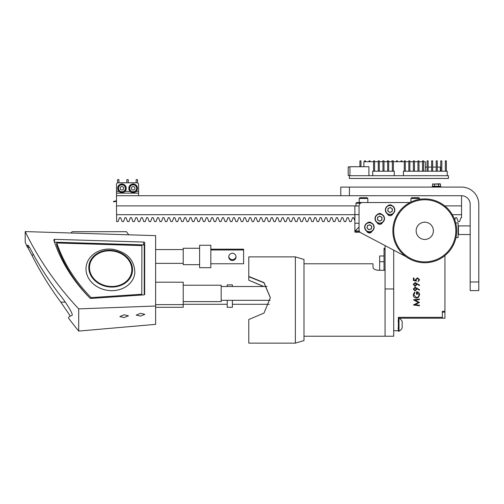 <?xml version="1.0" encoding="UTF-8"?>
<svg xmlns="http://www.w3.org/2000/svg" width="504" height="504" viewBox="0 0 504 504"><rect width="100%" height="100%" fill="white"/><g stroke="black" fill="none" stroke-linecap="round" stroke-linejoin="round"><path stroke-width="0.76" d="M444.704 205.897L461.551 205.897L461.551 195.716L340.78 195.716L340.78 187.091L461.551 187.091A17.249 17.249 0 0 1 478.8 204.341L478.8 290.6L470.175 290.6L470.175 281.975L478.8 281.975M356 205.897L116.506 205.897L116.506 195.716L340.78 195.716L340.78 187.091M461.551 195.716A8.625 8.625 0 0 1 470.175 204.341L470.175 281.975M235.992 256.467A3.623 3.616 -0 0 1 228.791 256.467M236.017 256.864A3.623 3.616 -0 0 1 232.388 260.486A3.623 3.616 -0 0 1 228.766 256.864A3.623 3.616 -0 0 1 232.388 253.247A3.623 3.616 -0 0 1 236.017 256.864M199.609 264.663L183.223 264.663L183.223 248.27L199.609 248.27M199.609 245.272L210.823 245.253L210.823 267.681L199.609 267.681L199.609 245.272M210.823 263.756L243.602 263.756L243.602 249.178L210.823 249.178M210.823 249.978L243.602 249.978M232.388 300.321L232.388 307.301L227.216 307.301L227.216 300.321M155.616 282.202L183.223 282.202L183.223 307.301L155.616 307.301M227.216 286.518L227.216 284.873L232.388 284.873L232.388 286.518M183.223 285.226L221.174 285.226L221.174 301.613L183.223 301.613M128.778 234.877L126.46 231.689L72.059 231.689L71.02 233.106M89.643 265.463A21.25 17.735 9.1 0 0 89.618 265.646A21.25 17.735 9.1 0 0 89.473 266.855A21.25 17.735 9.1 0 0 94.676 279.978M122.302 284.401A21.25 17.735 9.1 0 0 131.588 272.368A21.25 17.735 9.1 0 0 131.613 272.192M89.529 266.496A21.25 17.735 9.1 0 0 108.574 286.266A21.25 17.735 9.1 0 0 131.645 272.009A21.25 17.735 9.1 0 0 131.79 270.799A21.25 17.735 9.1 0 0 112.745 251.03A21.25 17.735 9.1 0 0 89.674 265.287A21.25 17.735 9.1 0 0 89.529 266.496M132.111 270.837A21.584 18.012 9.1 0 0 112.776 250.759A21.584 18.012 9.1 0 0 89.347 265.236A21.584 18.012 9.1 0 0 89.202 266.465A21.584 18.012 9.1 0 0 108.543 286.537A21.584 18.012 9.1 0 0 131.966 272.066A21.584 18.012 9.1 0 0 132.111 270.837M131.941 272.242A21.584 18.012 9.1 0 0 132.054 271.19A21.584 18.012 9.1 0 0 126.58 257.676M98.96 253.254A21.584 18.012 9.1 0 0 89.321 265.413M134.826 272.544A24.539 20.481 -170.9 0 1 134.662 273.937L134.662 273.962A24.539 20.481 -170.9 0 1 134.662 273.962A24.539 20.481 -170.9 0 1 108.026 290.424A24.539 20.481 -170.9 0 1 86.033 267.593A24.539 20.481 -170.9 0 1 86.197 266.2A24.539 20.481 -170.9 0 1 86.203 266.188A24.539 20.481 -170.9 0 0 86.039 267.574A24.539 20.481 -170.9 0 0 108.026 290.399A24.539 20.481 -170.9 0 0 134.662 273.937L134.839 272.475C134.436 260.146 127.31 252.447 113.476 249.373C106.621 248.422 100.466 249.669 95.01 253.102C90.109 256.378 87.173 260.738 86.203 266.175L86.197 266.2M143.375 244.881L143.829 242.065A0.863 0.718 -170.9 0 1 144.705 242.827L144.251 245.643A0.863 0.718 9.1 0 0 143.375 244.881L54.23 242.147M140.54 313.293L144.856 314.339L140.54 316.071L136.231 315.12L140.54 313.293M124.154 314.786L128.47 315.825L124.154 317.545L119.839 316.6L124.154 314.786M70.327 316.09L60.808 302.142C49.663 287.091 39.98 271.366 31.758 254.948L27.714 247.42A326.233 17.394 -0 0 1 27.121 246.702A355.503 355.503 0 0 1 25.2 242.191L25.2 231.588A351.49 293.322 9.1 0 0 78.712 308.883L78.712 331.084L155.616 324.356L155.616 235.639L25.2 231.588M27.121 246.702A326.233 17.394 -0 0 1 27.033 246.292A326.233 17.924 -0 0 1 27.714 245.133L27.77 245.114M27.84 245.133L27.714 245.133C28.192 245.146 29.541 247.237 31.758 251.42C39.98 266.925 49.663 281.799 60.808 296.05C66.037 302.614 73.634 314.572 72.066 315.384A284.703 15.58 180 0 0 68.563 317.829A284.703 15.24 180 0 0 68.79 318.446A355.503 355.503 0 0 0 78.712 331.084M78.712 308.883L155.616 306.016M143.829 242.065L54.684 239.331L54.325 241.573M144.673 294.393L144.705 242.827M144.705 294.204A0.863 0.718 -170.9 0 1 143.961 294.884L90.77 298.431A0.863 0.718 -170.9 0 1 90.008 298.154A172.519 143.968 9.1 0 1 53.871 240.213A0.863 0.718 -170.9 0 1 54.684 239.331M144.251 294.821L144.251 245.643M141.775 295.035L141.901 245.593L56.744 242.985L56.517 244.39A169.936 141.813 9.1 0 0 90.178 298.286M90.991 298.418L91.117 297.612L141.901 294.229M56.744 242.985A169.936 141.813 9.1 0 0 91.117 297.612M354.879 220.865L353.732 217.709L352.567 217.709L351.156 221.59L349.726 221.59L348.314 217.709L347.143 217.709L345.731 221.59L344.308 221.59L342.89 217.709L341.725 217.709L340.313 221.59L338.883 221.59L337.472 217.709L336.307 217.709L334.895 221.59L333.465 221.59L332.054 217.709L330.889 217.709L329.471 221.59L328.047 221.59L326.636 217.709L325.464 217.709L324.053 221.59L322.623 221.59L321.212 217.709L320.046 217.709L318.635 221.59L317.205 221.59L315.794 217.709L314.628 217.709L313.211 221.59L311.787 221.59L310.376 217.709L309.204 217.709L307.793 221.59L306.369 221.59L304.952 217.709L303.786 217.709L302.375 221.59L300.945 221.59L299.534 217.709L298.368 217.709L296.951 221.59L295.527 221.59L294.115 217.709L292.944 217.709L291.533 221.59L290.109 221.59L288.691 217.709L287.526 217.709L286.114 221.59L284.684 221.59L283.273 217.709L282.108 217.709L280.697 221.59L279.266 221.59L277.855 217.709L276.683 217.709L275.272 221.59L273.848 221.59L272.431 217.709L271.265 217.709L269.854 221.59L268.424 221.59L267.013 217.709L265.847 217.709L264.436 221.59L263.006 221.59L261.595 217.709L260.429 217.709L259.012 221.59L257.588 221.59L256.177 217.709L255.005 217.709L253.594 221.59L252.164 221.59L250.753 217.709L249.587 217.709L248.176 221.59L246.746 221.59L245.335 217.709L244.169 217.709L242.752 221.59L241.328 221.59L239.917 217.709L238.745 217.709L237.334 221.59L235.91 221.59L234.492 217.709L233.327 217.709L231.916 221.59L230.486 221.59L229.074 217.709L227.909 217.709L226.491 221.59L225.067 221.59L223.656 217.709L222.484 217.709L221.073 221.59L219.649 221.59L218.232 217.709L217.067 217.709L215.655 221.59L214.225 221.59L212.814 217.709L211.648 217.709L210.237 221.59L208.807 221.59L207.396 217.709L206.224 217.709L204.813 221.59L203.389 221.59L201.972 217.709L200.806 217.709L199.395 221.59L197.965 221.59L196.554 217.709L195.388 217.709L193.977 221.59L192.547 221.59L191.136 217.709L189.97 217.709L188.553 221.59L187.129 221.59L185.718 217.709L184.546 217.709L183.135 221.59L181.705 221.59L180.293 217.709L179.128 217.709L177.717 221.59L176.287 221.59L174.875 217.709L173.71 217.709L172.292 221.59L170.869 221.59L169.457 217.709L168.286 217.709L166.874 221.59L165.451 221.59L164.033 217.709L162.868 217.709L161.456 221.59L160.026 221.59L158.615 217.709L157.45 217.709L156.032 221.59L154.608 221.59L153.197 217.709L152.025 217.709L150.614 221.59L149.19 221.59L147.773 217.709L146.607 217.709L145.196 221.59L143.766 221.59L142.355 217.709L141.189 217.709L139.778 221.59L138.348 221.59L136.937 217.709L135.765 217.709L134.354 221.59L132.93 221.59L131.512 217.709L130.347 217.709L128.936 221.59L127.506 221.59L126.095 217.709L124.929 217.709L123.518 221.59L122.088 221.59L120.677 217.709L119.511 217.709L118.093 221.59L116.67 221.59L116.506 205.897M461.551 205.897L461.551 217.709L460.965 217.709L459.554 221.59L458.123 221.59L456.712 217.709L455.547 217.709L454.753 219.876M461.551 214.691L452.315 214.691M354.879 214.691L116.506 214.691M367.132 231.859L368.292 231.859M370.497 231.859L371.662 231.859M354.879 231.859L359.743 231.859L354.879 231.859L354.879 223.234L359.043 223.234L354.879 223.234L354.879 231.834M359.251 230.952L355.099 230.952L359.043 227.008L354.879 231.235M382.013 223.234L380.848 223.234M378.643 223.234L377.483 223.234M359.043 214.603L354.879 214.603L359.043 214.603M392.364 214.603L391.199 214.603L392.364 214.603M388.994 214.603L387.834 214.603L388.994 214.603M354.879 223.234L354.879 205.978L359.043 205.978L359.043 229.78A3.452 3.452 0 0 0 360.883 232.829L405.789 256.536A5.179 5.179 0 0 1 406.356 256.889M392.742 213.929A2.848 2.848 0 0 1 387.45 213.929M382.391 222.554A2.848 2.848 0 0 1 377.099 222.554M372.04 231.178A2.848 2.848 0 0 1 366.748 231.178M388.08 205.695A2.848 2.848 0 0 1 392.118 205.695M377.729 214.326A2.848 2.848 0 0 1 381.767 214.326M367.378 222.951A2.848 2.848 0 0 1 371.416 222.951M411.018 202.022A5.179 5.179 0 0 1 408.788 202.532L362.496 202.532A3.452 3.452 0 0 0 359.043 205.978M424.777 239.45A8.625 8.625 0 0 0 433.402 230.826A8.625 8.625 0 0 0 424.777 222.195A8.625 8.625 0 0 0 416.146 230.826A8.625 8.625 0 0 0 424.777 239.45M424.777 198.904A31.916 31.916 0 0 1 456.693 230.826A31.916 31.916 0 0 1 424.777 262.742A31.916 31.916 0 0 1 392.862 230.826A31.916 31.916 0 0 1 424.777 198.904M424.777 199.767A31.053 31.053 0 0 1 455.83 230.826A31.053 31.053 0 0 1 424.777 261.878A31.053 31.053 0 0 1 393.719 230.826A31.053 31.053 0 0 1 424.777 199.767M360.423 203.219L356 203.219L356 205.978M356 203.219L356.693 202.532L363.51 202.532M408.448 202.532L408.788 202.532M359.195 198.469L367.819 198.469L367.051 197.7L359.963 197.7L359.195 198.469L359.195 202.532M360.039 232.205L355.099 232.205L355.099 231.859M371.347 232.205L367.441 232.205M410.949 198.469L419.58 198.469L418.811 197.7L411.718 197.7L410.949 198.469L410.949 202.054M381.956 218.667A2.211 2.211 0 0 0 378.687 216.682A2.211 2.211 0 0 0 378.599 220.506A2.211 2.211 0 0 0 381.956 218.667M377.288 222.673A4.744 4.744 0 0 1 375.688 216.159A4.744 4.744 0 0 1 382.208 214.559A4.744 4.744 0 0 1 383.802 221.08A4.744 4.744 0 0 1 377.288 222.673A4.744 4.744 0 0 0 383.802 221.08A4.744 4.744 0 0 0 382.208 214.559M377.565 217.293L379.802 216.071L381.982 217.388L381.925 219.939L379.695 221.168L377.509 219.845L377.565 217.293M371.549 227.732A2.211 2.211 0 0 0 368.739 225.137A2.211 2.211 0 0 0 367.895 228.866A2.211 2.211 0 0 0 371.549 227.732M366.175 230.725A4.744 4.744 0 0 1 365.91 224.022A4.744 4.744 0 0 1 372.62 223.763A4.744 4.744 0 0 1 372.878 230.467A4.744 4.744 0 0 1 366.175 230.725A4.744 4.744 0 0 0 372.878 230.467A4.744 4.744 0 0 0 372.62 223.763M367.523 225.515L369.961 224.759L371.832 226.491L371.265 228.974L368.834 229.729L366.962 227.997L367.523 225.515M392.288 210.25A2.211 2.211 0 0 0 389.227 207.963A2.211 2.211 0 0 0 388.773 211.762A2.211 2.211 0 0 0 392.288 210.25M387.255 213.791A4.744 4.744 0 0 1 386.297 207.15A4.744 4.744 0 0 1 392.937 206.193A4.744 4.744 0 0 1 393.895 212.833A4.744 4.744 0 0 1 387.255 213.791A4.744 4.744 0 0 0 393.895 212.833A4.744 4.744 0 0 0 392.937 206.193M388.055 208.467L390.398 207.459L392.44 208.99L392.137 211.516L389.794 212.524L387.752 210.993L388.055 208.467M303.988 259.459L303.988 340.546L295.363 343.136L295.363 256.876L303.988 259.459M295.363 256.876L248.781 256.876L248.781 280.218L263.838 286.518M295.363 343.136L248.781 343.136L248.781 319.517L264.014 313.066L270.346 297.669L264.027 282.593L248.781 276.45M263.579 286.518L248.781 280.218M270.346 297.788L263.964 282.782L248.781 276.721M303.988 336.231L385.075 336.231L385.075 288.956L393.7 288.956L393.7 336.231L385.075 336.231L385.075 245.599M385.075 270.27L378.17 270.27C374.894 269.861 373.168 268.859 372.998 267.271L372.998 263.775L303.988 263.775M377.087 270.194L378.17 270.27M393.7 288.956L393.7 250.154M379.657 270.27L379.657 255.982L384.035 255.982M415.101 282.561L419.593 285.113L419.296 285.548L416.839 283.872L416.884 284.502L415.094 286.354L413.249 284.432L415.101 282.561M416.417 298.122C414.452 297.933 413.393 296.85 413.249 294.872L414.433 292.163L414.874 292.622L413.866 294.89L416.392 297.581C418.03 297.347 418.887 296.396 418.975 294.714L417.117 292.314L417.117 294.33L416.499 294.33L416.499 291.772C418.427 291.854 419.46 292.856 419.593 294.764L418.452 297.379L416.417 298.122M385.075 249.197L384.035 249.197L384.035 270.27M393.7 330.712L398.355 330.712L398.355 317.344L442.348 317.344L442.348 318.207L444.938 318.207L444.938 255.566M444.938 311.302L442.348 311.302L442.348 317.344M415.088 304.662L419.441 305.241L419.441 305.783L413.4 304.989L418.358 302.419L413.4 299.849L419.441 299.048L419.441 299.596L415.094 300.17L419.441 302.476L415.088 304.662M415.101 287.204L419.593 289.762L419.296 290.191L416.839 288.515L416.884 289.151L415.094 290.997L413.249 289.076L415.101 287.204M416.424 281.087L413.4 280.47L413.4 277.994L414.023 277.994L414.023 280.048L415.611 280.375L415.491 279.663L417.469 277.761L419.593 279.865L417.892 281.711L418.975 279.833L417.444 278.303L416.109 279.758L416.424 281.087M384.035 249.197L384.035 248.333L385.075 248.333M442.348 318.207L398.355 318.207M379.657 261.702L384.035 261.702M415.069 290.455L416.266 289.05L415.069 287.746L413.866 289.107L415.069 290.455M415.069 285.812L416.266 284.401L415.069 283.103L413.866 284.458L415.069 285.812M136.174 182.776L136.174 179.67L137.554 179.67L137.554 182.921M117.539 182.921L117.539 179.67L118.919 179.67L118.919 182.776M126.857 182.776L126.857 179.67L128.237 179.67L128.237 182.776M116.506 201.298L113.633 201.896L113.526 201.392L116.506 200.768M136.861 182.776L118.232 182.776A1.726 1.726 0 0 0 116.506 184.502L116.506 195.716L138.587 195.716L138.587 184.502A1.726 1.726 0 0 0 136.861 182.776M138.587 193.127L116.506 193.127M432.218 186.568L432.218 187.091L432.218 186.568L440.843 186.568L440.843 187.091L440.843 186.568M137.466 188.294A4.316 4.316 0 0 1 133.15 192.61A4.316 4.316 0 0 1 128.841 188.294A4.316 4.316 0 0 1 133.15 183.985A4.316 4.316 0 0 1 137.466 188.294M126.252 188.294A4.316 4.316 0 0 1 121.937 192.61A4.316 4.316 0 0 1 117.627 188.294A4.316 4.316 0 0 1 121.937 183.985A4.316 4.316 0 0 1 126.252 188.294M123.663 188.294A1.726 1.726 0 0 1 121.937 190.021A1.726 1.726 0 0 1 120.21 188.294A1.726 1.726 0 0 1 121.937 186.568A1.726 1.726 0 0 1 123.663 188.294M134.877 188.294A1.726 1.726 0 0 1 133.15 190.021A1.726 1.726 0 0 1 131.424 188.294A1.726 1.726 0 0 1 133.15 186.568A1.726 1.726 0 0 1 134.877 188.294M438.524 186.228L434.543 186.228L434.543 184.118L432.545 184.118L439.986 183.809L440.515 184.118L438.524 184.118L438.524 186.228L440.515 186.228L440.515 184.118L439.986 183.809M434.543 184.118L438.524 184.118M434.543 186.228L432.545 186.228L432.545 184.118L433.081 183.809M123.663 191.287A3.452 3.452 0 0 0 123.663 185.308A3.452 3.452 0 0 0 118.49 188.294A3.452 3.452 0 0 0 123.663 191.287L121.937 192.282L118.49 190.292L118.49 186.304L121.937 184.313L125.389 186.304L125.389 190.292L123.663 191.287M134.877 191.287A3.452 3.452 0 0 0 134.877 185.308A3.452 3.452 0 0 0 129.704 188.294A3.452 3.452 0 0 0 134.877 191.287L133.15 192.282L129.704 190.292L129.704 186.304L133.15 184.313L136.603 186.304L136.603 190.292L134.877 191.287M398.355 330.712L398.355 331.229L399.011 331.229A7.459 7.459 0 0 0 402.154 327.953L402.154 321.394A7.459 7.459 0 0 0 399.168 318.207M399.011 318.207L399.011 331.229L398.355 331.229M349.927 175.531L348.201 175.531L348.201 166.906L349.927 166.906M372.702 175.701L372.702 171.215L394.267 171.215L394.267 175.701M403.408 175.701L403.408 171.215L447.231 171.215L447.231 175.701M368.903 175.701L368.903 166.729L349.927 166.729L349.927 175.701M349.411 175.701L448.434 175.701L448.434 178.46L349.411 178.46L349.411 175.701M423.555 161.727L425.319 161.727L425.319 171.215M363.901 166.729L363.901 161.727L373.559 161.727M374.598 161.727L378.265 161.727M379.298 161.727L382.964 161.727M383.998 161.727L387.664 161.727M388.697 161.727L392.364 161.727M393.404 161.727L404.271 161.727M405.304 161.727L408.832 161.727M409.865 161.727L413.393 161.727M414.433 161.727L417.955 161.727M418.994 161.727L422.522 161.727M437.239 167.076L440.326 167.076L440.326 171.215M425.319 167.076L427.083 167.076M428.116 167.076L431.644 167.076M432.678 167.076L436.206 167.076M404.271 171.215L404.271 160.864L405.304 160.864L405.304 171.215M408.832 171.215L408.832 160.864L409.865 160.864L409.865 171.215M413.393 171.215L413.393 160.864L414.433 160.864L414.433 171.215M417.955 171.215L417.955 160.864L418.994 160.864L418.994 171.215M422.522 171.215L422.522 160.864L423.555 160.864L423.555 171.215M427.083 171.215L427.083 160.864L428.116 160.864L428.116 171.215M431.644 171.215L431.644 160.864L432.678 160.864L432.678 171.215M436.206 171.215L436.206 160.864L437.239 160.864L437.239 171.215M440.767 171.215L440.767 160.864L441.806 160.864L441.806 171.215M445.328 171.215L445.328 160.864L446.368 160.864L446.368 171.215M391.866 161.727L391.866 160.864L393.404 160.864L393.404 171.215M392.364 160.864L392.364 171.215M387.305 161.727L387.305 160.864L388.697 160.864L388.697 171.215M387.664 160.864L387.664 171.215M382.744 161.727L382.744 160.864L383.998 160.864L383.998 171.215M382.964 160.864L382.964 171.215M378.183 161.727L378.183 160.864L379.298 160.864L379.298 171.215M378.265 160.864L378.265 171.215M373.559 171.215L373.559 160.864L374.598 160.864L374.598 171.215M359.932 166.729L359.932 160.864L360.965 160.864L360.965 166.729M364.493 161.727L364.493 160.864L365.532 160.864L365.532 161.727M369.054 161.727L369.054 160.864L370.094 160.864L370.094 161.727M374.598 160.864L374.655 161.727M396.428 161.727L396.428 160.864L397.467 160.864L397.467 161.727M400.995 161.727L400.995 160.864L402.028 160.864L402.028 161.727M455.975 237.554L458.098 237.554L458.098 222.888L455.692 222.888M349.411 195.716L349.411 187.091M88.836 266.427A21.949 18.32 9.1 0 0 109.255 286.933A21.949 18.32 9.1 0 0 132.483 270.875A21.949 18.32 9.1 0 0 112.064 250.362A21.949 18.32 9.1 0 0 88.836 266.427M29.522 247.42L27.714 247.42M33.661 254.948L31.758 254.948M28.81 246.292L27.033 246.292M65.274 302.142L60.808 302.142M382.076 214.78A4.486 4.486 0 0 0 375.915 216.292A4.486 4.486 0 0 0 377.42 222.453A4.486 4.486 0 0 0 383.582 220.941A4.486 4.486 0 0 0 382.076 214.78M372.443 223.952A4.486 4.486 0 0 0 366.106 224.198A4.486 4.486 0 0 0 366.351 230.536A4.486 4.486 0 0 0 372.689 230.29A4.486 4.486 0 0 0 372.443 223.952M392.786 206.401A4.486 4.486 0 0 0 386.505 207.302A4.486 4.486 0 0 0 387.412 213.583A4.486 4.486 0 0 0 393.687 212.675A4.486 4.486 0 0 0 392.786 206.401M442.348 312.165L444.938 312.165M118.944 191.4L116.506 191.4M130.158 191.4L124.929 191.4M138.587 191.4L136.143 191.4M470.175 225.905L458.445 225.905L458.445 234.53L458.098 234.877M155.616 249.568L183.223 249.568M155.616 263.365L183.223 263.365M269.312 304.284L232.388 304.284M227.216 304.284L183.223 304.284M270.182 300.321L221.174 300.321M183.223 304.63L155.616 304.63M267.026 286.518L221.174 286.518M131.588 272.368L131.645 272.009M89.618 265.646L89.674 265.287M367.819 198.469L367.819 202.532M359.043 227.008L355.099 230.952M419.58 198.469L419.58 199.332M439.986 186.568L439.986 186.228L439.986 186.568M433.081 186.568L433.081 186.228L433.081 186.568M398.009 321.224L398.355 320.878L398.009 321.224M398.009 328.123L398.355 328.469L398.009 328.123M458.445 225.905L458.098 225.559M470.175 234.53L458.445 234.53"/></g></svg>
